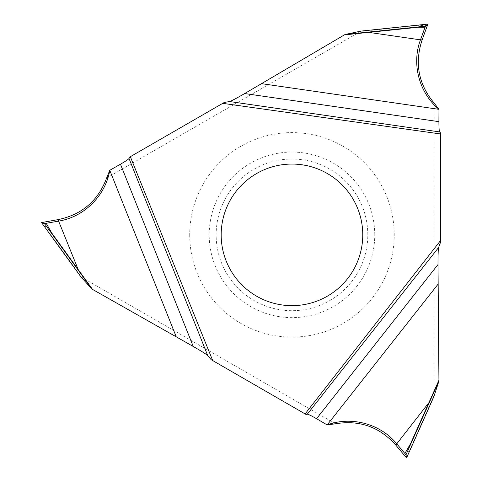 <?xml version="1.0" encoding="UTF-8"?>
<svg xmlns="http://www.w3.org/2000/svg" width="482" height="482" viewBox="0 0 482 482"><rect width="100%" height="100%" fill="white"/><g stroke="black" fill="none" stroke-linecap="round" stroke-linejoin="round"><path stroke-width="0.36" stroke-dasharray="2.41 1.81" d="M224.281 102.455L129.369 157.252M362.765 234.855A70.794 70.794 0 0 0 291.972 164.067A70.794 70.794 0 0 0 221.178 234.855A70.794 70.794 0 0 0 291.972 305.648A70.794 70.794 0 0 0 362.765 234.855M367.802 234.855A75.825 75.825 0 0 0 291.972 159.03A75.825 75.825 0 0 0 216.147 234.855A75.825 75.825 0 0 0 291.972 310.685A75.825 75.825 0 0 0 367.802 234.855M374.755 234.855A82.784 82.784 0 0 0 291.972 152.077A82.784 82.784 0 0 0 209.188 234.855A82.784 82.784 0 0 0 291.972 317.638A82.784 82.784 0 0 0 374.755 234.855M189.715 234.855A102.256 102.256 0 0 0 291.972 337.111A102.256 102.256 0 0 0 394.228 234.855A102.256 102.256 0 0 0 291.972 132.598A102.256 102.256 0 0 0 189.715 234.855M80.91 276.849L335.46 423.786M405.507 456.695L411.453 446.995M433.842 102.732L433.872 396.65L433.842 102.732M427.329 25.618L415.948 25.317M106.612 178.057L360.53 31.457L416.099 25.618M43.091 222.256L48.519 232.264M211.158 359.68L306.07 414.478M361.139 31.077L360.53 31.457M440.482 242.434L440.482 132.839M48.706 231.987L81.542 277.186M411.122 446.971L433.842 395.927"/><path stroke-width="0.72" d="M130.333 156.698L222.732 103.353L440.482 133.954L440.482 240.645L305.106 413.924L212.707 360.572L130.333 156.698L129.369 157.252L129.019 158.476L207.7 355.541L211.158 359.68L212.707 360.572M244.663 93.544L261.509 83.651L438.975 109.336L438.909 121.657C438.921 127.477 439.15 130.899 439.596 131.923C439.15 130.899 438.921 127.477 438.909 121.657L244.663 93.544C236.692 98.189 231.667 100.852 229.595 101.533L224.281 102.455L222.732 103.353M362.765 234.855A70.794 70.794 0 0 0 291.972 164.067A70.794 70.794 0 0 0 221.178 234.855A70.794 70.794 0 0 0 291.972 305.648A70.794 70.794 0 0 0 362.765 234.855M305.106 413.924L306.07 414.478L307.299 414.171C308.414 414.297 311.493 415.809 316.541 418.707L327.176 424.925L335.46 423.786C359.482 419.792 379.581 426.895 395.764 445.091L406.561 457.9L433.866 396.65L438.939 381.051L410.947 443.609L410.61 443.561L404.88 453.484L405.964 454.827L410.947 443.609M433.842 102.732C418.376 83.922 414.478 62.967 422.142 39.855L427.329 25.618L422.142 39.855C414.478 62.967 418.376 83.922 433.842 102.732L438.975 109.336C419.147 92.966 411.399 63.883 420.479 39.855L425.479 26.155L413.267 27.45L413.399 27.763L424.859 27.763L425.479 26.155L427.841 24.1L361.139 31.077L345.094 34.481L413.267 27.45M129.019 158.476C128.357 159.373 125.507 161.283 120.47 164.205L109.763 170.309L106.612 178.057C98.057 200.855 81.856 214.713 58.009 219.629L41.518 222.57L80.91 276.849L91.881 289.037L51.701 233.517L51.911 233.246L46.182 223.323L44.477 223.588L51.701 233.517M120.47 164.205L193.246 346.48C201.259 351.071 206.079 354.089 207.7 355.541M193.246 346.48L176.255 336.84L109.763 170.309C105.504 195.668 84.187 216.918 58.846 221.069L46.182 223.323M91.881 289.037L176.255 336.84M92.61 289.483L78.223 269.607L77.945 269.781M69.601 261.28L41.518 222.57L44.477 223.588M345.094 34.481L261.509 83.651M344.347 34.891L368.754 32.372L368.742 32.041M380.268 29.065L427.841 24.1L425.479 26.155M427.841 24.1L427.329 25.618L427.841 24.1M416.099 25.618L415.948 25.317M438.909 121.657L438.975 109.336C419.147 92.966 411.399 63.883 420.479 39.855L368.754 32.372L413.399 27.763M439.596 131.923L440.482 132.839L440.482 133.954L440.482 132.839L439.596 131.923L229.595 101.533M316.541 418.707L438.005 264.546C437.975 255.303 438.18 249.622 438.62 247.495L440.482 242.434L440.482 133.954M395.764 445.091L428.938 402.597L438.963 380.196L438.939 381.051L438.005 264.546L438.15 284.079L327.176 424.925C351.27 415.936 380.328 423.774 396.602 443.645L404.88 453.484M411.122 446.971L411.453 446.995L406.561 457.9L405.964 454.827M307.299 414.171L438.62 247.495L440.482 242.434L440.482 240.645M58.009 219.629L78.223 269.607L51.911 233.246M433.866 396.65L438.945 381.051M438.963 380.196L438.15 284.079M438.005 264.546C437.975 255.303 438.18 249.622 438.62 247.495M422.142 39.855L420.479 39.855L424.859 27.763M367.495 32.499L367.483 32.174M410.61 443.561L428.938 402.597L429.233 402.753M411.453 446.995L426.04 414.225"/></g></svg>
